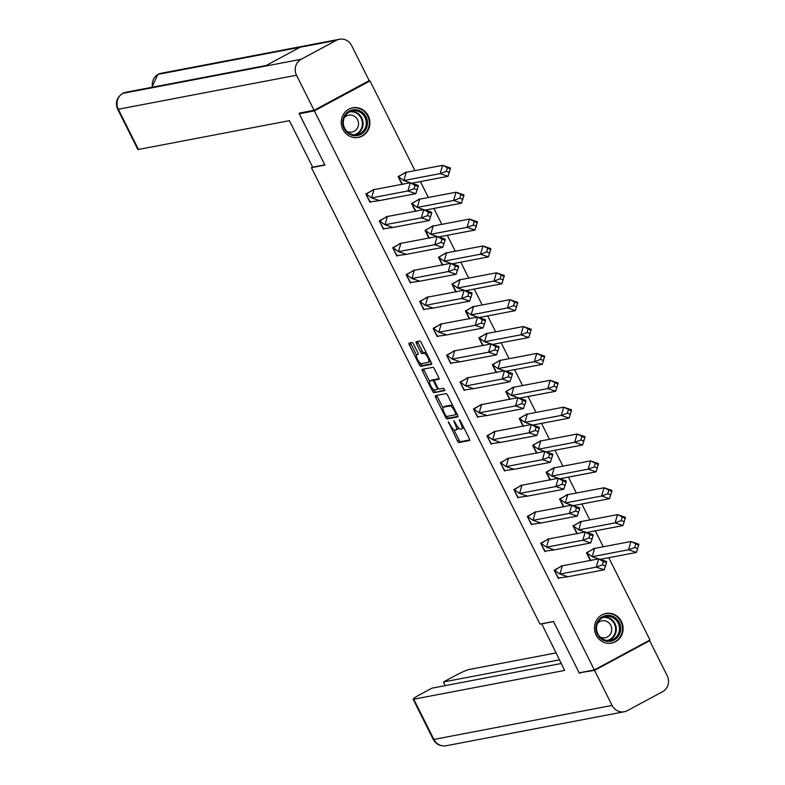 <?xml version="1.0" encoding="UTF-8"?>
<svg xmlns="http://www.w3.org/2000/svg" width="785" height="785" viewBox="0 0 785 785"><rect width="100%" height="100%" fill="white"/><g stroke="black" fill="none" stroke-linecap="round" stroke-linejoin="round"><path stroke-width="1.18" d="M448.294 421.751L457.459 440.984A1.894 0.579 -118.3 0 0 458.901 442.554L469.616 440.513A1.894 0.579 -118.3 0 0 469.665 440.493A1.894 0.579 -118.3 0 0 469.361 438.707L460.363 420.75L459.323 419.661L460.697 423.233A6.074 1.855 -118.3 0 1 461.678 428.944A6.074 1.855 -118.3 0 1 461.501 429.002L460.609 429.169A6.074 1.855 -118.3 0 1 455.997 424.126L453.828 420.701L455.163 424.283A6.074 1.855 -118.3 0 1 456.144 430.003A6.074 1.855 -118.3 0 1 455.967 430.062L455.074 430.229A6.074 1.855 -118.3 0 1 450.462 425.185L448.294 421.751M368.214 115.797A15.092 14.297 -100.8 0 1 358.392 137.424A15.092 14.297 -100.8 0 1 342.917 129.417A15.092 14.297 -100.8 0 1 352.74 107.79A15.092 14.297 -100.8 0 1 368.214 115.797M621.435 621.465A15.092 14.297 -100.8 0 1 611.613 643.092A15.092 14.297 -100.8 0 1 596.139 635.085A15.092 14.297 -100.8 0 1 605.961 613.458A15.092 14.297 -100.8 0 1 621.435 621.465M413.528 344.075A1.894 0.579 -118.3 0 0 412.086 342.495L409.083 343.065A1.894 0.579 -118.3 0 0 409.034 343.084A1.894 0.579 -118.3 0 0 409.338 344.87L419.327 364.819A1.894 0.579 -118.3 0 0 420.77 366.399L431.475 364.358A1.894 0.579 -118.3 0 0 431.534 364.338A1.894 0.579 -118.3 0 0 431.22 362.552L421.231 342.603A1.894 0.579 -118.3 0 0 419.798 341.024L416.168 341.72A1.894 0.579 -118.3 0 0 416.109 341.74A1.894 0.579 -118.3 0 0 416.413 343.526L420.691 352.063A1.894 0.579 -118.3 0 0 422.134 353.633L423.929 353.289A5.083 1.55 -118.3 0 1 427.678 357.293A5.083 1.55 -118.3 0 1 428.6 362.287A5.083 1.55 -118.3 0 1 428.463 362.336L421.408 363.681A5.083 1.55 -118.3 0 1 417.669 359.677A5.083 1.55 -118.3 0 1 416.737 354.683A5.083 1.55 -118.3 0 1 416.884 354.634L418.062 354.418A1.894 0.579 -118.3 0 0 418.111 354.398A1.894 0.579 -118.3 0 0 417.806 352.612L413.528 344.075M608.767 557.733L649.97 640.001L594.343 669.939L579.183 672.833L553.484 621.504L539.972 624.085L311.419 167.676L324.931 165.095L299.232 113.766L314.383 110.881L370.01 80.943L414.922 170.62M594.343 669.939L314.383 110.881M435.41 395.64A1.894 0.579 -118.3 0 0 435.361 395.66A1.894 0.579 -118.3 0 0 435.665 397.445L445.654 417.394A1.894 0.579 -118.3 0 0 447.097 418.974L457.802 416.933A1.894 0.579 -118.3 0 0 457.861 416.913A1.894 0.579 -118.3 0 0 457.557 415.128L447.568 395.179A1.894 0.579 -118.3 0 0 446.125 393.599L435.41 395.64M432.486 391.107L422.497 371.158A1.894 0.579 -118.3 0 1 422.193 369.372A1.894 0.579 -118.3 0 1 422.251 369.352L432.957 367.311A1.894 0.579 -118.3 0 1 434.399 368.891L438.678 377.428A1.894 0.579 -118.3 0 1 438.982 379.214A1.894 0.579 -118.3 0 1 438.923 379.233L434.586 380.058A1.894 0.579 -118.3 0 0 434.527 380.077A1.894 0.579 -118.3 0 0 434.831 381.863L437.667 387.525A1.894 0.579 -118.3 0 0 439.109 389.105L443.633 388.241L444.859 390.596L433.928 392.686A1.894 0.579 -118.3 0 1 432.486 391.107L434.115 390.233L433.879 389.772M312.597 167.038L311.419 167.676M496.13 372.384L492.283 364.701L499.751 360.678M509.593 399.251L505.746 391.568L513.204 387.545M523.045 426.118L519.199 418.434L526.657 414.411M536.498 452.984L532.652 445.301L540.119 441.288M549.951 479.851L546.105 472.168L553.572 468.154M563.404 506.717L559.558 499.034L567.025 495.021M576.857 533.584L573.011 525.901L580.478 521.888M401.949 184.308L398.103 176.625L405.57 172.602M415.412 211.175L411.556 203.492L419.023 199.469M428.865 238.041L425.019 230.358L432.476 226.345M442.318 264.908L438.472 257.225L445.939 253.212M482.677 345.518L478.83 337.825L486.298 333.811M455.771 291.775L451.924 284.091L459.392 280.078M469.224 318.641L465.377 310.958L472.845 306.945M590.32 560.461L586.464 552.777L593.931 548.754M420.407 181.58L428.374 197.486M433.86 208.447L441.827 224.363M447.313 235.314L455.28 251.229M460.766 262.18L468.733 278.096M474.218 289.047L482.186 304.963M487.671 315.913L495.649 331.829M501.134 342.79L509.102 358.696M514.587 369.656L522.555 385.563M528.04 396.523L536.008 412.439M541.493 423.39L549.461 439.306M554.946 450.256L562.914 466.172M568.399 477.123L576.367 493.039M581.852 503.99L589.829 519.905M595.315 530.856L603.282 546.772M561.658 566.122L554.19 570.136L558.38 578.496L559.165 578.064M548.205 539.256L540.737 543.269L544.927 551.629L545.712 551.198M427.118 297.446L419.651 301.46L423.831 309.81L424.626 309.388M413.666 270.58L406.198 274.593L410.378 282.943L411.173 282.522M454.024 351.18L446.557 355.193L450.747 363.553L451.532 363.121M440.571 324.313L433.104 328.326L437.284 336.677L438.079 336.255M400.203 243.703L392.745 247.726L396.925 256.077L397.71 255.655M386.75 216.837L379.283 220.86L383.472 229.21L384.257 228.788M373.297 189.97L365.83 193.993L370.02 202.344L370.805 201.922M534.752 512.389L527.284 516.402L531.465 524.753L532.259 524.331M507.846 458.646L500.379 462.669L504.559 471.02L505.354 470.598M521.299 485.522L513.832 489.536L518.012 497.886L518.807 497.464M494.383 431.779L486.926 435.803L491.106 444.153L491.891 443.731M480.93 404.913L473.473 408.936L477.653 417.286L478.438 416.864M467.477 378.046L460.01 382.06L464.2 390.42L464.985 389.988M367.822 81.365L370.01 80.943M299.232 113.766L301.106 112.765M457.596 429.189A6.074 1.855 -118.3 0 0 457.763 429.13A6.074 1.855 -118.3 0 0 458.165 427.491M463.13 428.129A6.074 1.855 -118.3 0 0 463.297 428.07A6.074 1.855 -118.3 0 0 463.69 427.383M453.926 429.817L459.088 440.11A1.894 0.579 -118.3 0 0 460.53 441.68L469.783 439.914M447.195 416.364L447.273 416.521A1.894 0.579 -118.3 0 0 448.716 418.101L457.979 416.335M436.862 395.365A1.894 0.579 -118.3 0 0 437.284 396.572L442.956 407.896M445.556 415.383L446.567 416.482L456.007 414.676L454.564 410.977A6.074 1.855 -118.3 0 0 449.952 405.923L443.525 407.15A6.074 1.855 -118.3 0 0 443.348 407.209A6.074 1.855 -118.3 0 0 444.33 412.93L445.556 415.383M452.719 405.472A6.074 1.855 -118.3 0 0 451.571 405.06L449.952 405.923M444.83 406.453A6.074 1.855 -118.3 0 1 444.977 406.345A6.074 1.855 -118.3 0 1 445.144 406.277L451.571 405.06M429.65 381.333L424.126 370.284L422.497 371.158M423.704 369.078A1.894 0.579 -118.3 0 0 424.126 370.284M439.1 378.635L436.205 379.184A1.894 0.579 -118.3 0 0 436.156 379.204A1.894 0.579 -118.3 0 0 436.107 379.243M444.909 390.027L433.928 392.686M430.072 380.921A5.083 1.55 -118.3 0 0 429.935 380.97A5.083 1.55 -118.3 0 0 430.857 385.965A5.083 1.55 -118.3 0 0 434.605 389.968L437.088 389.488A1.894 0.579 -118.3 0 0 437.147 389.468A1.894 0.579 -118.3 0 0 436.833 387.682L433.997 382.02A1.894 0.579 -118.3 0 0 432.564 380.45L430.072 380.921L431.701 380.048A5.083 1.55 -118.3 0 0 431.554 380.097A5.083 1.55 -118.3 0 0 431.436 380.185M434.802 379.93A1.894 0.579 -118.3 0 0 434.183 379.577L432.564 380.45M431.701 380.048L434.183 379.577M434.115 390.233A1.894 0.579 -118.3 0 0 435.557 391.813M426.235 352.593A5.083 1.55 -118.3 0 0 425.558 352.416L423.929 353.289M417.62 341.436A1.894 0.579 -118.3 0 0 418.042 342.652L422.31 351.189A1.894 0.579 -118.3 0 0 423.753 352.759L425.558 352.416M420.731 363.514L420.946 363.946A1.894 0.579 -118.3 0 0 422.389 365.525L431.642 363.759M410.535 342.79A1.894 0.579 -118.3 0 0 410.957 343.997L416.472 355.016M562.099 565.592L554.652 570.293L559.911 574.061L562.315 565.799L598.661 558.861L606.569 561.55L606.53 562.639L603.371 561.569L602.409 564.876L596.257 567.123L598.661 558.861L603.371 561.569M567.82 576.749L604.165 569.812L596.257 567.123L559.911 574.061L567.82 576.749L558.547 578.035L554.308 570.361M604.165 569.812L606.53 562.639M602.409 564.876L605.569 565.946M548.646 538.716L541.199 543.426L546.458 547.194L548.862 538.932L585.208 531.994L593.117 534.683L593.077 535.772L589.908 534.703L588.946 538L582.804 540.257L585.208 531.994L589.908 534.703M554.367 549.883L590.712 542.945L582.804 540.257L546.458 547.194L554.367 549.883L545.094 551.168L540.855 543.495M590.712 542.945L593.077 535.772M588.946 538L592.116 539.079M535.193 511.849L527.746 516.559L533.005 520.327L535.409 512.065L571.755 505.128L579.664 507.816L579.624 508.906L576.455 507.826L575.493 511.133L569.351 513.39L571.755 505.128L576.455 507.826M540.914 523.016L577.26 516.079L569.351 513.39L533.005 520.327L540.914 523.016L531.641 524.302L527.392 516.628M577.26 516.079L579.624 508.906M575.493 511.133L578.663 512.212M521.731 484.983L514.293 489.693L519.552 493.461L521.956 485.199L558.302 478.261L566.211 480.95L566.171 482.039L563.002 480.96L562.04 484.266L555.898 486.523L558.302 478.261L563.002 480.96M527.461 496.149L563.807 489.212L555.898 486.523L519.552 493.461L527.461 496.149L518.188 497.435L513.939 489.752M563.807 489.212L566.171 482.039M562.04 484.266L565.21 485.346M508.278 458.116L500.84 462.826L506.099 466.584L508.494 458.332L544.839 451.395L552.748 454.083L552.709 455.172L549.549 454.093L548.587 457.4L542.445 459.657L544.839 451.395L549.549 454.093M514.008 469.283L550.354 462.345L542.445 459.657L506.099 466.584L514.008 469.283L504.726 470.568L500.487 462.885M550.354 462.345L552.709 455.172M548.587 457.4L551.747 458.479M494.825 431.25L487.377 435.95L492.637 439.718L495.041 431.456L531.386 424.528L539.295 427.217L539.256 428.306L536.096 427.226L535.135 430.533L528.982 432.79L531.386 424.528L536.096 427.226M500.545 442.406L536.891 435.479L528.982 432.79L492.637 439.718L500.545 442.406L491.273 443.702L487.034 436.018M536.891 435.479L539.256 428.306M535.135 430.533L538.294 431.613M481.372 404.383L473.924 409.083L479.184 412.851L481.588 404.589L517.933 397.661L525.842 400.35L525.803 401.439L522.643 400.36L521.682 403.667L515.529 405.914L517.933 397.661L522.643 400.36M487.092 415.54L523.438 408.612L515.529 405.914L479.184 412.851L487.092 415.54L477.82 416.825L473.581 409.152M523.438 408.612L525.803 401.439M521.682 403.667L524.841 404.736M467.919 377.516L460.471 382.216L465.731 385.984L468.135 377.722L504.48 370.785L512.389 373.474L512.35 374.563L509.19 373.493L508.229 376.8L502.076 379.047L504.48 370.785L509.19 373.493M473.64 388.673L509.985 381.736L502.076 379.047L465.731 385.984L473.64 388.673L464.367 389.959L460.128 382.285M509.985 381.736L512.35 374.563M508.229 376.8L511.388 377.87M454.466 350.65L447.018 355.35L452.278 359.118L454.682 350.856L491.027 343.918L498.936 346.607L498.897 347.696L495.727 346.627L494.766 349.924L488.623 352.18L491.027 343.918L495.727 346.627M460.187 361.807L496.532 354.869L488.623 352.18L452.278 359.118L460.187 361.807L450.914 363.092L446.665 355.419M496.532 354.869L498.897 347.696M494.766 349.924L497.935 351.003M441.013 323.773L433.565 328.483L438.825 332.251L441.229 323.989L477.574 317.052L485.483 319.74L485.444 320.829L482.275 319.76L481.313 323.057L475.17 325.314L477.574 317.052L482.275 319.76M446.734 334.94L483.079 328.002L475.17 325.314L438.825 332.251L446.734 334.94L437.461 336.225L433.212 328.552M483.079 328.002L485.444 320.829M481.313 323.057L484.482 324.136M427.55 296.907L420.112 301.617L425.372 305.385L427.776 297.123L464.112 290.185L472.021 292.874L471.981 293.963L468.822 292.884L467.86 296.19L461.717 298.447L464.112 290.185L468.822 292.884M433.281 308.073L469.626 301.136L461.717 298.447L425.372 305.385L433.281 308.073L423.998 309.359L419.759 301.685M469.626 301.136L471.981 293.963M467.86 296.19L471.02 297.27M414.097 270.04L406.659 274.75L411.909 278.518L414.313 270.256L450.659 263.318L458.568 266.007L458.528 267.096L455.369 266.017L454.407 269.324L448.255 271.581L450.659 263.318L455.369 266.017M419.818 281.207L456.163 274.269L448.255 271.581L411.909 278.518L419.818 281.207L410.545 282.492L406.306 274.809M456.163 274.269L458.528 267.096M454.407 269.324L457.567 270.403M400.644 243.173L393.197 247.874L398.456 251.642L400.86 243.379L437.206 236.452L445.115 239.14L445.075 240.23L441.916 239.15L440.954 242.457L434.802 244.714L437.206 236.452L441.916 239.15M406.365 254.34L442.711 247.403L434.802 244.714L398.456 251.642L406.365 254.34L397.092 255.625L392.853 247.942M442.711 247.403L445.075 240.23M440.954 242.457L444.114 243.536M387.191 216.307L379.744 221.007L385.003 224.775L387.407 216.513L423.753 209.585L431.662 212.274L431.622 213.363L428.463 212.284L427.501 215.59L421.349 217.847L423.753 209.585L428.463 212.284M392.912 227.464L429.258 220.536L421.349 217.847L385.003 224.775L392.912 227.464L383.639 228.759L379.4 221.076M429.258 220.536L431.622 213.363M427.501 215.59L430.661 216.66M373.738 189.44L366.291 194.14L371.55 197.908L373.954 189.646L410.3 182.709L418.209 185.407L418.17 186.496L415 185.417L414.038 188.724L407.896 190.971L410.3 182.709L415 185.417M379.459 200.597L415.805 193.669L407.896 190.971L371.55 197.908L379.459 200.597L370.186 201.882L365.947 194.209M415.805 193.669L418.17 186.496M414.038 188.724L417.208 189.793M600.093 559.381L636.439 552.444L638.843 544.191L630.934 541.493L594.588 548.43L592.184 556.693L598.602 558.871M590.82 560.667L586.925 552.925L592.184 556.693L628.53 549.755L636.439 552.444M586.581 552.993L594.373 548.224M638.804 545.271L630.934 541.493L628.53 549.755L634.682 547.508L637.842 548.578M635.644 544.201L634.682 547.508M586.64 532.515L622.986 525.577L625.39 517.315L617.481 514.626L581.135 521.564L578.731 529.826L585.149 532.004M577.367 533.8L573.472 526.058L578.731 529.826L615.077 522.889L622.986 525.577M573.129 526.127L580.92 521.348M625.351 518.404L617.481 514.626L615.077 522.889L621.22 520.641L624.389 521.711M622.181 517.335L621.22 520.641M573.187 505.648L609.533 498.71L611.937 490.448L604.028 487.76L567.683 494.697L565.279 502.959L571.696 505.138M563.915 506.933L560.019 499.191L565.279 502.959L601.624 496.022L609.533 498.71M559.666 499.26L567.467 494.481M611.898 491.538L604.028 487.76L601.624 496.022L607.767 493.765L610.936 494.844M608.728 490.468L607.767 493.765M559.734 478.781L596.08 471.844L598.474 463.582L590.575 460.893L554.23 467.831L551.826 476.093L558.233 478.271M550.462 480.067L546.566 472.325L551.826 476.093L588.171 469.155L596.08 471.844M546.213 472.393L554.004 467.615M598.435 464.671L590.575 460.893L588.171 469.155L594.314 466.898L597.483 467.978M595.275 463.592L594.314 466.898M546.282 451.915L582.617 444.977L585.021 436.715L577.112 434.026L540.767 440.964L538.373 449.226L544.78 451.404M536.999 453.2L533.113 445.458L538.373 449.226L574.708 442.289L582.617 444.977M532.76 445.517L540.551 440.748M584.982 437.804L577.112 434.026L574.708 442.289L580.861 440.032L584.02 441.111M581.822 436.725L580.861 440.032M532.819 425.048L569.164 418.111L571.568 409.849L563.659 407.16L527.314 414.097L524.91 422.35L531.327 424.538M523.546 426.334L519.65 418.582L524.91 422.35L561.255 415.422L569.164 418.111M519.307 418.65L527.098 413.881M571.529 410.938L563.659 407.16L561.255 415.422L567.408 413.165L570.567 414.245M568.369 409.858L567.408 413.165M519.366 398.172L555.711 391.244L558.115 382.982L550.207 380.293L513.861 387.221L511.457 395.483L517.874 397.671M510.093 399.467L506.197 391.715L511.457 395.483L547.802 388.555L555.711 391.244M505.854 391.784L513.645 387.015M558.076 384.071L550.207 380.293L547.802 388.555L553.955 386.298L557.115 387.368M554.916 382.992L553.955 386.298M505.913 371.305L542.258 364.377L544.662 356.115L536.754 353.427L500.408 360.354L498.004 368.616L504.421 370.805M496.64 372.59L492.745 364.848L498.004 368.616L534.349 361.679L542.258 364.377M492.401 364.917L500.192 360.148M544.623 357.204L536.754 353.427L534.349 361.679L540.502 359.432L543.662 360.501M541.454 356.125L540.502 359.432M492.46 344.438L528.805 337.501L531.209 329.239L523.301 326.55L486.955 333.488L484.551 341.75L490.968 343.928M483.187 345.724L479.292 337.982L484.551 341.75L520.897 334.812L528.805 337.501M478.938 338.05L486.739 333.282M531.17 330.328L523.301 326.55L520.897 334.812L527.039 332.565L530.209 333.635M528.001 329.258L527.039 332.565M479.007 317.572L515.353 310.634L517.757 302.372L509.848 299.684L473.502 306.621L471.098 314.883L477.515 317.061M469.734 318.857L465.839 311.115L471.098 314.883L507.444 307.946L515.353 310.634M465.485 311.184L473.286 306.405M517.717 303.461L509.848 299.684L507.444 307.946L513.586 305.689L516.756 306.768M514.548 302.392L513.586 305.689M465.554 290.705L501.9 283.768L504.294 275.506L496.385 272.817L460.039 279.754L457.645 288.016L464.053 290.195M456.271 291.991L452.386 284.248L457.645 288.016L493.991 281.079L501.9 283.768M452.032 284.317L459.824 279.538M504.255 276.595L496.385 272.817L493.991 281.079L500.133 278.822L503.293 279.902M501.095 275.525L500.133 278.822M452.091 263.839L488.437 256.901L490.841 248.639L482.932 245.95L446.587 252.888L444.182 261.15L450.6 263.328M442.818 265.124L438.933 257.382L444.182 261.15L480.528 254.212L488.437 256.901M438.579 257.441L446.371 252.672M490.802 249.728L482.932 245.95L480.528 254.212L486.68 251.956L489.84 253.035M487.642 248.649L486.68 251.956M438.638 236.972L474.984 230.034L477.388 221.772L469.479 219.084L433.134 226.021L430.729 234.283L437.147 236.462M429.366 238.257L425.47 230.515L430.729 234.283L467.075 227.346L474.984 230.034M425.127 230.574L432.918 225.805M477.349 222.862L469.479 219.084L467.075 227.346L473.227 225.089L476.387 226.168M474.189 221.782L473.227 225.089M425.185 210.105L461.531 203.168L463.935 194.906L456.026 192.217L419.681 199.145L417.277 207.407L423.694 209.595M415.913 211.391L412.017 203.639L417.277 207.407L453.622 200.479L461.531 203.168M411.674 203.707L419.465 198.939M463.896 195.995L456.026 192.217L453.622 200.479L459.774 198.222L462.934 199.302M460.736 194.915L459.774 198.222M411.733 183.229L448.078 176.301L450.482 168.039L442.573 165.35L406.228 172.278L403.824 180.54L410.241 182.728M402.46 184.514L398.564 176.772L403.824 180.54L440.169 173.613L448.078 176.301M398.221 176.841L406.012 172.072M450.443 169.128L442.573 165.35L440.169 173.613L446.312 171.356L449.481 172.425M447.273 168.049L446.312 171.356M620.69 629.079A13.06 12.374 -100.8 0 1 607.865 641.384A13.06 12.374 -100.8 0 1 595.913 627.657A13.06 12.374 -100.8 0 1 608.728 615.352A13.06 12.374 -100.8 0 1 620.69 629.079M596.521 627.764A12.089 11.461 79.2 0 0 610.259 640.305A12.089 11.461 79.2 0 0 619.473 629.079A12.089 11.461 79.2 0 0 605.735 616.549A12.089 11.461 79.2 0 0 596.521 627.764M600.015 636.929A8.606 8.154 79.2 0 0 611.741 629.737A8.606 8.154 79.2 0 0 597.444 623.457M608.709 643.327A14.993 14.208 79.2 0 0 611.113 643.092A14.993 14.208 79.2 0 0 622.525 629.187A14.993 14.208 79.2 0 0 605.49 613.644A14.993 14.208 79.2 0 0 603.174 614.302M349.256 111.078A13.06 12.374 -100.8 0 1 366.026 116.808A13.06 12.374 -100.8 0 1 360.904 134.323A13.06 12.374 -100.8 0 1 344.134 128.593A13.06 12.374 -100.8 0 1 349.256 111.078M360.168 133.519A12.089 11.461 79.2 0 0 365.584 118.918A12.089 11.461 79.2 0 0 352.514 110.881A12.089 11.461 79.2 0 0 349.384 111.99A12.089 11.461 79.2 0 0 343.967 126.601A12.089 11.461 79.2 0 0 357.047 134.627A12.089 11.461 79.2 0 0 360.168 133.519M346.793 131.262A8.606 8.154 79.2 0 0 358.048 120.87A8.606 8.154 79.2 0 0 344.222 117.789M355.497 137.66A14.993 14.208 79.2 0 0 357.891 137.424A14.993 14.208 79.2 0 0 361.767 136.05A14.993 14.208 79.2 0 0 368.479 117.936A14.993 14.208 79.2 0 0 352.269 107.977A14.993 14.208 79.2 0 0 349.953 108.634M541.689 623.751L564.67 670.419L413.744 699.219L433.889 739.431L612.094 705.43L594.539 670.38L579.467 672.774M553.533 621.602L541.385 623.918M555.917 652.934L468.88 669.546A11.608 1.06 -26.6 0 0 455.516 675.473L443.437 681.979L559.381 659.851M612.094 705.43A11.893 11.275 79.2 0 0 624.291 711.75A11.893 11.275 79.2 0 0 627.372 710.651L662.56 691.713A11.893 11.275 79.2 0 0 667.23 675.757L649.676 640.707L594.539 670.38M561.216 663.502L431.917 688.17L419.838 694.676A11.608 1.06 -26.6 0 0 413.096 699.18A11.608 1.06 -26.6 0 0 413.744 699.219M445.262 685.629L443.437 681.979M581.077 672.47L579.693 673.216M649.676 640.707L648.096 641.011M324.804 164.84L312.665 167.166L289.38 120.664L138.445 149.454A11.608 1.06 153.4 0 1 137.797 149.415L117.662 109.203A11.608 1.06 153.4 0 0 118.309 109.243L138.445 149.454M336.373 40.339L300.007 47.286L264.82 66.225L301.185 59.277L336.373 40.339A11.893 11.275 79.2 0 1 339.454 39.25A11.893 11.275 79.2 0 1 351.651 45.569L369.205 80.619L314.069 110.293L299.213 113.118L299.477 113.639M301.185 59.277A11.893 11.275 79.2 0 0 296.514 75.242L314.069 110.293M264.82 66.225L122.666 93.395L125.973 92.237A11.893 11.275 79.2 0 0 122.98 93.287A11.893 11.275 79.2 0 0 118.309 109.243L296.514 75.242M152.516 87.174A11.893 11.275 79.2 0 1 158.168 74.349L161.249 73.25A11.893 11.275 79.2 0 0 158.168 74.349L300.007 47.286M449.177 422.634L448.471 423.017M460.245 420.524L459.539 420.907M454.711 421.574L454.005 421.967M455.889 423.9L455.163 424.283M461.413 422.84L460.697 423.233M460.53 441.68L458.901 442.554M459.088 440.11L457.459 440.984M448.716 418.101L447.097 418.974M447.273 416.521L445.654 417.394M437.284 396.572L435.665 397.445M457.047 414.107L456.036 414.647M456.507 413.038L455.791 413.43M455.28 410.584L454.564 410.977M445.144 406.277L443.525 407.15M436.205 379.184L434.586 380.058M437.559 387.299L436.833 387.682M434.723 381.638L433.997 382.02M423.753 352.759L422.134 353.633M422.31 351.189L420.691 352.063M418.042 342.652L416.413 343.526M422.389 365.525L420.77 366.399M420.946 363.946L419.327 364.819M410.957 343.997L409.338 344.87M604.175 616.971A12.089 11.461 -100.8 0 1 616.313 629.688A12.089 11.461 -100.8 0 1 608.66 640.481M607.276 640.452A11.696 11.078 79.2 0 0 615.636 629.717A11.696 11.078 79.2 0 0 602.9 617.51M350.954 111.303A12.089 11.461 -100.8 0 1 362.67 120.331A12.089 11.461 -100.8 0 1 357.008 134.127A12.089 11.461 -100.8 0 1 355.438 134.814M354.055 134.785A11.696 11.078 79.2 0 0 356.537 133.833A11.696 11.078 79.2 0 0 361.865 119.977A11.696 11.078 79.2 0 0 349.678 111.843M413.096 699.18L433.241 739.391A11.608 1.06 153.4 0 0 433.889 739.431A11.893 11.275 79.2 0 0 446.086 745.75L624.291 711.75M457.763 429.13L456.144 430.003M463.297 428.07L461.678 428.944M457.047 414.117L456.007 414.676M444.977 406.345L443.348 407.209M436.156 379.204L434.527 380.077M431.554 380.097L429.935 380.97M430.229 361.414L428.6 362.287M605.49 613.644L604.391 613.85M611.113 643.092L610.004 643.298M357.891 137.424L356.783 137.63M352.269 107.977L351.17 108.183M433.241 739.391C436.067 744.357 440.356 746.476 446.086 745.75M339.454 39.25L161.249 73.25M266.193 65.479L125.973 92.237M122.656 93.395C116.729 97.369 115.071 102.639 117.662 109.203M157.834 74.467L151.917 87.282"/></g></svg>
